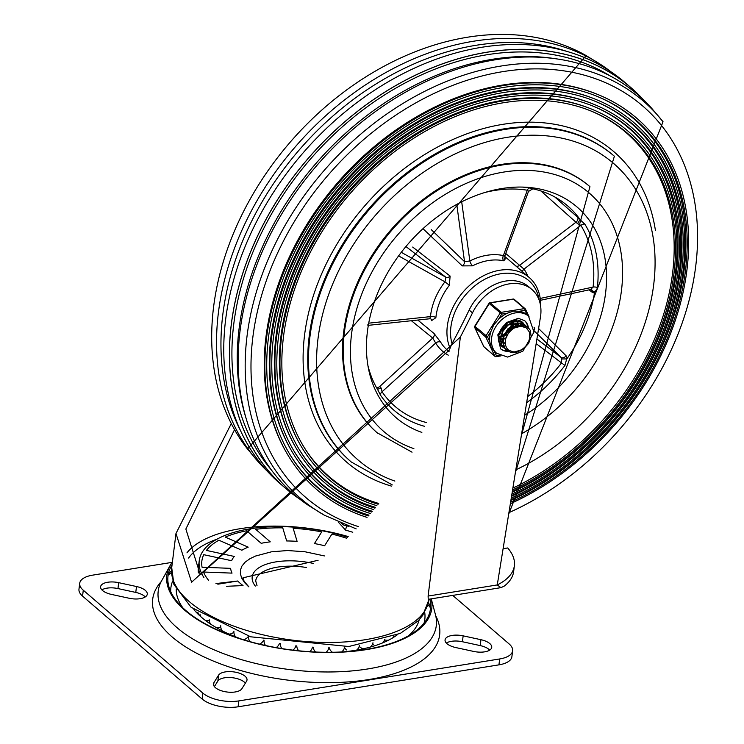 <?xml version="1.0" encoding="UTF-8"?>
<svg xmlns="http://www.w3.org/2000/svg" width="744" height="744" viewBox="0 0 744 744"><rect width="100%" height="100%" fill="white"/><g stroke="black" fill="none" stroke-linecap="round" stroke-linejoin="round"><path stroke-width="1.12" d="M246.562 681.225A14.545 6.398 7.1 0 0 247.008 679.997A14.545 6.398 7.1 0 0 234.806 672.065A14.545 6.398 7.1 0 0 218.578 675.171L213.928 682.639A14.545 6.398 7.1 0 0 213.482 683.866A14.545 6.398 7.1 0 0 225.683 691.808A14.545 6.398 7.1 0 0 241.912 688.693L246.562 681.225M245.353 683.159A14.545 6.398 7.1 0 0 231.059 677.589A14.545 6.398 7.1 0 0 217.843 681.067L214.402 686.6M129.196 598.26A14.545 6.398 7.1 0 0 147.284 594.186A14.545 6.398 7.1 0 0 136.496 586.523L118.696 582.673A14.545 6.398 7.1 0 0 100.607 586.737A14.545 6.398 7.1 0 0 111.386 594.4L129.196 598.26M145.266 596.93A14.545 6.398 7.1 0 0 135.771 592.419L117.961 588.569A14.545 6.398 7.1 0 0 101.891 589.89M463.149 635.85A14.545 6.398 7.1 0 0 445.061 639.914A14.545 6.398 7.1 0 0 455.839 647.578L473.649 651.428A14.545 6.398 7.1 0 0 491.738 647.364A14.545 6.398 7.1 0 0 480.95 639.701L463.149 635.85L462.415 641.737A14.545 6.398 7.1 0 0 446.344 643.067M489.719 650.107A14.545 6.398 7.1 0 0 480.215 645.597L462.415 641.737M452.715 595.395L509.063 643.886A26.449 11.634 -172.9 0 1 512.625 650.805L511.891 656.692A26.449 11.634 -172.9 0 1 498.936 664.857L238.099 706.8A26.449 11.634 -172.9 0 1 202.136 699.016L82.547 596.111A26.449 11.634 -172.9 0 1 78.976 589.192L79.71 583.305A26.449 11.634 -172.9 0 1 92.675 575.14L172.106 562.362M512.625 650.805A26.449 11.634 -172.9 0 1 499.67 658.961L238.833 700.904A26.449 11.634 -172.9 0 1 202.87 693.12L83.282 590.215A26.449 11.634 -172.9 0 1 79.71 583.305M397.138 634.911A112.67 49.569 -172.9 0 1 343.728 651.846M241.53 639.115A112.67 49.569 -172.9 0 1 193.905 609.596M198.378 572.945A103.156 45.384 -172.9 0 1 198.36 567.765L199.234 560.697A103.156 45.384 -172.9 0 1 347.504 537.215M203.903 577.493A103.156 45.384 -172.9 0 1 199.234 560.697M215.965 583.575L237.708 581.008A71.601 31.499 7.1 0 0 240.2 583.315A71.601 31.499 7.1 0 0 243.028 585.575L226.669 586.291M324.431 555.926L305.012 551.769L287.584 550.532L271.374 551.825L255.48 556.056L249.826 558.791L245.092 562.204L241.884 566.138L240.479 569.904L240.377 573.736L241.661 578.06L244.516 582.543L248.589 586.691M293.164 528.268L297.098 541.362L293.164 528.268A100.514 44.221 -172.9 0 1 321.724 531.876L314.452 543.557A71.601 31.499 7.1 0 1 324.626 545.761L331.898 534.08A100.514 44.221 -172.9 0 1 346.444 538.182M297.098 541.362A71.601 31.499 7.1 0 0 286.682 540.962L282.748 527.868A100.514 44.221 -172.9 0 0 255.713 529.328L270.267 541.846A71.601 31.499 7.1 0 0 261.191 543.306L246.645 530.788A100.514 44.221 -172.9 0 0 225.255 537.112L248.198 547.147A71.601 31.499 7.1 0 0 241.856 550.244L218.903 540.209A100.514 44.221 -172.9 0 0 206.413 550.421L234.267 556.447A71.601 31.499 7.1 0 0 231.607 560.716L203.763 554.689A100.514 44.221 -172.9 0 0 202.07 567.235L230.584 568.342A71.601 31.499 7.1 0 0 232.026 573.122L203.512 572.024A100.514 44.221 -172.9 0 0 208.59 580.348M171.483 572.75A144.587 63.612 7.1 0 0 168.125 575.186M161.197 581.585A144.587 63.612 7.1 0 0 288.309 680.174A144.587 63.612 7.1 0 0 435.724 615.781M430.571 607.876A144.587 63.612 7.1 0 0 427.912 604.695M248.896 586.886L244.144 581.362L242.944 577.828L318.088 560.269M314.452 543.557L321.724 531.876M255.713 529.328L270.267 541.846M225.255 537.112L248.198 547.147M206.413 550.421L234.267 556.447M202.07 567.235L230.584 568.342M217.843 584.198L237.708 581.008M161.69 580.655A140.105 61.64 7.1 0 0 289.63 669.572A140.105 61.64 7.1 0 0 435.473 614.758L431.241 598.855A133.492 58.73 7.1 0 1 291.053 650.061A133.492 58.73 7.1 0 1 170.143 565.468L161.69 580.655M171.483 570.862A138.868 61.092 7.1 0 0 168.367 573.866M430.664 606.537A138.868 61.092 7.1 0 0 428.386 602.854M172.069 564.798A132.255 58.181 7.1 0 0 171.297 566.11A132.255 58.181 7.1 0 0 291.211 649.931A132.255 58.181 7.1 0 0 429.92 599.069M172.431 561.915A133.492 58.73 7.1 0 0 170.143 565.468M514.374 565.691L513.639 571.578A86.899 38.232 -172.9 0 1 504.088 586.216L500.898 587.648L497.262 584.933A86.899 38.232 7.1 0 0 514.374 565.691A86.899 38.232 7.1 0 0 507.715 547.965L503.102 548.709M500.814 587.667L428.237 599.339L428.107 596.056L460.378 336.995A718.509 538.052 130.7 0 0 472.487 312.889A42.324 31.694 -49.3 0 1 531.969 289.537A42.324 31.694 -49.3 0 1 540.656 315.782L497.262 584.933L428.107 596.056M234.527 429.679L185.861 529.04L200.313 574.721L449.395 349.987L451.534 344.565A718.509 538.052 130.7 0 0 469.157 310.025A42.324 31.694 -49.3 0 1 528.64 286.682L531.969 289.537M231.254 423.624L175.975 533.513L191.599 582.236L460.378 336.995M500.489 331.061A16.136 12.081 130.7 0 0 507.464 322.691M338.446 522.279L345.579 530.137A3.311 0.949 -74.5 0 1 347.16 525.952L343.709 525.059L341.57 523.618M540.674 306.528A54.219 40.604 130.7 0 0 529.179 277.466A54.219 40.604 130.7 0 0 480.243 277.558A54.219 40.604 130.7 0 0 447.321 326.039A54.219 40.604 130.7 0 0 449.99 347.978M452.027 343.644A51.578 38.623 -49.3 0 1 450.92 326.821A51.578 38.623 -49.3 0 1 494.834 275.131A51.578 38.623 -49.3 0 1 539.288 300.539M504.627 258.642L505.167 259.135L504.823 256.001L503.372 255.592A3.971 2.437 -77.6 0 0 503.809 260.819L505.213 258.986A3.971 2.874 129.9 0 1 505.009 258.893M422.983 228.668L462.238 265.896L472.579 265.841A54.219 40.604 -49.3 0 1 503.809 260.819M405.917 246.543L445.898 277.233L444.949 281.827L449.367 285.268L450.111 276.052L412.678 247.064M430.869 318.934A3.971 2.892 -47.3 0 1 431.539 320.664L435.872 317.688A54.219 40.604 -49.3 0 1 449.367 285.268M449.051 351.587L447.153 349.95A54.219 40.604 -49.3 0 1 440.746 342.305L434.087 333.526L417.765 320.032M484.772 192.529A130.99 98.096 -49.3 0 1 527.319 190.222A3.971 2.39 99.3 0 1 529.793 188.009A134.618 100.812 130.7 0 0 522.223 187.079M524.613 415.254A138.868 103.993 130.7 0 0 605.579 293.127A138.868 103.993 130.7 0 0 525.245 187.19A138.868 103.993 130.7 0 0 368.596 369.238A138.868 103.993 130.7 0 0 421.857 432.404M526.65 402.653A134.618 100.812 130.7 0 0 564.947 365.481L566.565 359.315A8.882 8.119 -62.6 0 0 566.51 358.906L567.309 358.255A133.576 100.031 130.7 0 0 594.447 293.062L594.335 292.048A8.882 6.826 -118.3 0 0 594.633 291.899L596.865 289.472L597.386 287.547A134.618 100.812 130.7 0 0 584.821 224.102L580.394 220.01A8.882 3.934 -148.2 0 0 580.022 219.787L579.827 219.21A133.576 100.031 130.7 0 0 567.653 205.883A133.576 100.031 130.7 0 0 533.792 189.013L532.825 188.827A8.882 0.707 -172.7 0 0 532.797 188.79L529.793 188.009M367.917 365.518A133.576 100.031 130.7 0 0 377.199 388.824L377.543 389.289A8.882 1.646 66.6 0 0 377.71 389.679L380.5 395.138A134.618 100.812 130.7 0 0 424.592 426.331M377.199 388.824L377.543 389.289L381.133 388.005L379.756 386.462A3.971 2.855 -48.3 0 1 376.511 387.615M504.823 256.001L528.593 191.143L527.319 190.222L503.372 255.592A58.19 43.58 130.7 0 0 469.855 260.986A3.971 1.265 -116.9 0 0 472.579 265.841M521.228 436.272L589.946 186.688L589.285 186.112A162.666 121.811 130.7 0 0 390.851 229.97A162.666 121.811 130.7 0 0 377.087 432.72L412.037 452.185M589.053 289.862L592.484 292.485L594.447 293.062M534.099 330.755L560.957 357.325L561.655 358.98L566.51 358.906M567.309 358.255L566.119 355.809L538.6 328.513M461.689 201.819L469.855 260.986L464.526 261.637L431.232 229.598M540.925 190.985L577.511 223.619L580.022 219.787M579.827 219.21L554.773 196.955M584.821 224.102A3.971 2.558 -31.7 0 0 580.859 225.348A130.99 98.096 -49.3 0 1 593.089 287.082A3.971 1.776 -173.8 0 1 597.386 287.547M540.228 298.437L593.089 287.082L590.569 289.518L594.335 292.048M577.511 223.619L580.859 225.348L523.99 269.123A3.971 2.585 -35 0 0 522.446 271.662M590.569 289.518L591.517 289.732A3.971 3.041 -52.5 0 1 592.484 292.485M564.947 365.481L561.515 362.923A130.99 98.096 -49.3 0 1 527.617 396.636M561.655 358.98L561.515 362.923L536.173 343.598M426.266 422.48A130.99 98.096 -49.3 0 1 382.044 391.781A3.971 2.576 -34.2 0 0 380.5 395.138M440.746 342.305A3.971 2.548 -30.8 0 0 435.696 343.031L382.044 391.781L381.133 388.005M368.457 324.626L368.699 325.193L367.583 324.951L368.345 325.268M528.473 191.45L532.825 188.827M411.376 320.711L432.72 338.055L435.696 343.031A58.19 43.58 130.7 0 0 448.251 355.167M398.598 255.889L444.949 281.827A58.19 43.58 130.7 0 0 430.469 316.618A3.971 1.804 -174.4 0 1 435.872 317.688M368.717 323.175L430.469 316.618L429.734 318.767L430.795 318.869M527.887 276.349A58.19 43.58 130.7 0 0 523.99 269.123L505.753 253.472M267.17 471.082A263.608 197.411 -49.3 0 1 259.303 463.019A263.608 197.411 -49.3 0 1 218.429 312.461A263.608 197.411 -49.3 0 1 473.742 41.199A263.608 197.411 -49.3 0 1 601.673 65.128A263.608 197.411 -49.3 0 1 610.815 71.703M663.034 121.746A262.362 196.472 -49.3 0 0 501.149 66.021A262.362 196.472 -49.3 0 0 264.752 267.673A262.362 196.472 -49.3 0 0 324.44 515.248L308.89 505.688A263.608 197.411 -49.3 0 1 246.524 419.811A263.608 197.411 -49.3 0 1 240.033 331.052A263.608 197.411 -49.3 0 1 495.337 59.78A263.608 197.411 -49.3 0 1 557.042 58.943A263.608 197.411 -49.3 0 1 651.26 107.796L663.034 121.746L508.673 514.169M271.29 469.836A261.6 195.905 -49.3 0 1 233.783 323.91A261.6 195.905 -49.3 0 1 487.143 54.721A261.6 195.905 -49.3 0 1 610.201 75.962M394.869 481.07A195.728 146.577 -49.3 0 1 318.004 338.697A195.728 146.577 -49.3 0 1 490.324 140.951A195.728 146.577 -49.3 0 1 654.599 249.854A195.728 146.577 -49.3 0 1 515.815 469.836M377.422 433.008A162.666 121.811 -49.3 0 1 343.7 331.852A162.666 121.811 -49.3 0 1 442.708 186.251A162.666 121.811 -49.3 0 1 589.62 186.4M589.834 110.54A227.227 170.162 -49.3 0 1 669.712 290.672A227.227 170.162 -49.3 0 1 512.867 488.111M378.715 503.446A227.227 170.162 -49.3 0 1 302.436 444.54M378.092 504.237A227.655 170.478 -49.3 0 1 302.752 445.089A227.655 170.478 -49.3 0 1 283.464 336.93A227.655 170.478 -49.3 0 1 590.42 110.772A227.655 170.478 -49.3 0 1 670.976 291.815A227.655 170.478 -49.3 0 1 512.579 489.915M376.91 505.706A229.589 171.929 -49.3 0 1 301.041 446.093A229.589 171.929 -49.3 0 1 281.595 337.013A229.589 171.929 -49.3 0 1 591.164 108.931A229.589 171.929 -49.3 0 1 672.362 291.685A229.589 171.929 -49.3 0 1 512.337 491.449M301.041 446.093L300.399 444.996A229.161 171.613 -49.3 0 1 280.981 336.121A229.161 171.613 -49.3 0 1 589.973 108.457L591.164 108.931M591.796 105.629A232.388 174.031 -49.3 0 1 673.413 290.327A232.388 174.031 -49.3 0 1 512.207 492.203M375.562 507.38A232.388 174.031 -49.3 0 1 297.87 447.209M374.92 508.152A232.816 174.347 -49.3 0 1 298.195 447.758A232.816 174.347 -49.3 0 1 278.47 337.153A232.816 174.347 -49.3 0 1 592.391 105.862A232.816 174.347 -49.3 0 1 674.678 291.462A232.816 174.347 -49.3 0 1 511.919 494.007M373.711 509.621A234.76 175.798 -49.3 0 1 296.484 448.762A234.76 175.798 -49.3 0 1 276.591 337.237A234.76 175.798 -49.3 0 1 593.126 104.02A234.76 175.798 -49.3 0 1 676.064 291.332A234.76 175.798 -49.3 0 1 511.677 495.541M296.484 448.762L295.842 447.665A234.332 175.482 -49.3 0 1 275.987 336.344A234.332 175.482 -49.3 0 1 591.945 103.546L593.126 104.02M593.759 100.719A237.559 177.9 -49.3 0 1 677.114 289.974A237.559 177.9 -49.3 0 1 511.546 496.304M372.326 511.277A237.559 177.9 -49.3 0 1 293.313 449.888M371.665 512.049A237.987 178.216 -49.3 0 1 293.629 450.436A237.987 178.216 -49.3 0 1 273.467 337.376A237.987 178.216 -49.3 0 1 594.354 100.951A237.987 178.216 -49.3 0 1 678.379 291.109A237.987 178.216 -49.3 0 1 511.258 498.089M370.428 513.509A239.921 179.667 -49.3 0 1 291.918 451.441A239.921 179.667 -49.3 0 1 271.588 337.46A239.921 179.667 -49.3 0 1 595.088 99.11A239.921 179.667 -49.3 0 1 679.765 290.978A239.921 179.667 -49.3 0 1 511.016 499.624M291.918 451.441L291.276 450.343A239.494 179.351 -49.3 0 1 270.983 336.567A239.494 179.351 -49.3 0 1 593.907 98.636L595.088 99.11M595.73 95.809A242.73 181.768 -49.3 0 1 680.816 289.621A242.73 181.768 -49.3 0 1 510.896 500.387M368.996 515.155A242.73 181.768 -49.3 0 1 288.746 452.566M368.327 515.918A243.149 182.085 -49.3 0 1 289.063 453.115A243.149 182.085 -49.3 0 1 268.463 337.599A243.149 182.085 -49.3 0 1 596.316 96.041A243.149 182.085 -49.3 0 1 682.081 290.764A243.149 182.085 -49.3 0 1 510.607 502.172M367.052 517.359A245.092 183.536 -49.3 0 1 287.351 454.119A245.092 183.536 -49.3 0 1 266.594 337.683A245.092 183.536 -49.3 0 1 597.06 94.2A245.092 183.536 -49.3 0 1 683.466 290.634A245.092 183.536 -49.3 0 1 510.356 503.707M287.351 454.119L286.71 453.022A244.664 183.219 -49.3 0 1 265.98 336.781A244.664 183.219 -49.3 0 1 595.879 93.725L597.06 94.2M246.524 419.811L245.539 416.566A261.6 195.905 -49.3 0 1 239.103 328.485A261.6 195.905 -49.3 0 1 553.685 58.451L557.042 58.943M240.452 430.488A261.6 195.905 -49.3 0 1 222.819 314.479A261.6 195.905 -49.3 0 1 566.696 51.345M299.739 499.103A264.501 198.071 -49.3 0 1 285.584 488.334A264.501 198.071 -49.3 0 1 256.494 238.247A264.501 198.071 -49.3 0 1 487.459 52.127A264.501 198.071 -49.3 0 1 630.624 87.346A264.501 198.071 -49.3 0 1 643.393 99.733M285.584 488.334L279.939 483.479A264.501 198.071 -49.3 0 1 250.849 233.393A264.501 198.071 -49.3 0 1 481.814 47.272A264.501 198.071 -49.3 0 1 624.979 82.491L630.624 87.346M520.103 320.803L520.688 321.724M520.8 321.929L521.377 323.277M521.46 323.519L521.814 325.128M520.707 321.092L522.121 322.422M505.325 348.992L501.735 344.807L500.74 338.26L503 331.192L507.91 325.258L514.262 321.873L520.447 321.817L524.446 324.421M503 346.992L501.67 345.96L498.666 340.575L498.359 338.306M499.261 342.9L501.772 346.053M523.358 323.342L520.223 321.557L514.058 321.548L507.706 324.868L502.739 330.764L500.405 337.943L501.344 344.398L504.116 348.071M527.998 327.332L526.287 326.142L520.437 325.212L513.974 327.686L508.496 333.005L505.688 338.762L505.501 345.132L506.692 348.062L508.812 350.359L513.974 351.996L520.065 350.377A13.011 9.737 130.7 0 0 529.458 338.548L529.403 332.038L526.194 327.751L520.726 326.244L514.178 328.067L520.642 325.519L526.519 326.374L528.175 327.481L530.332 330.392L531.123 336.548L528.649 343.319L523.478 349.029L516.801 352.247L510.198 352.163L505.223 348.759L503.046 342.817L504.134 335.739L508.199 329.201L514.188 324.756L520.623 323.435L526.771 326.421M508.877 350.415L505.511 349.113M525.683 325.342L520.419 323.156L513.992 324.403L507.966 328.792L503.855 335.302L502.73 339.943L502.702 342.389L504.813 348.369L506.422 350.052M522.567 326.142L521.563 325.435M521.033 325.156L510.616 326.96M521.897 326.291L521.46 325.537M521.181 325.147L519.238 323.426M518.717 323.156L508.254 324.988M518.261 323.194L501.902 336.92M499.782 340.864L500.489 341.403M501.316 341.896L502.498 342.407M503.028 342.575L504.172 342.817M504.534 342.854L505.213 342.91M517.917 322.143L516.913 321.427M516.383 321.157L512.318 320.478M501.493 342.147L502.656 342.696M503.046 342.835L504.283 343.151M504.627 343.207L505.232 343.272M515.936 321.194L507.854 322.44M503.232 326.356L499.587 334.921M518.084 326.588L518.094 326.123M518.084 325.733L518.01 324.849M517.945 324.449L517.75 323.612M517.433 322.701L516.81 321.529M516.541 321.148L515.583 320.143M518.549 326.486L518.54 325.984M518.512 325.602L518.41 324.849M518.326 324.468L518.066 323.556M517.75 322.784L517.089 321.668M516.661 321.138L516.048 320.534M498.378 338.576L499.522 338.808M499.884 338.855L500.349 338.892M500.693 338.911L501.465 338.911M501.884 338.883L502.898 338.752M503.297 338.678L503.772 338.576M504.283 338.446L505.985 337.841M498.396 338.836L499.633 339.152M500.675 339.283L501.512 339.311M501.921 339.301L502.823 339.227M503.204 339.171L503.735 339.078M504.227 338.976L505.762 338.501M499.559 336.883L500.563 336.753M501.958 336.437L503.66 335.842M505.12 335.116L512.663 326.356M513.118 324.83L513.397 323.147M513.434 321.724L513.36 320.841M499.596 337.302L500.489 337.227M501.902 336.967L503.437 336.502M504.851 335.897L507.864 333.972M511.974 329.183L513.369 325.993M513.723 324.533L513.89 323.045M513.853 321.603L513.751 320.85M505.688 338.762A15.652 11.718 -49.3 0 1 514.178 328.067M499.866 355.39L496.527 355.93A1.321 0.828 154.7 0 1 494.806 356.106L483.851 346.676A1.321 0.828 154.7 0 1 483.712 346.49A1.321 0.828 154.7 0 1 483.656 346.267M512.849 299.274A1.321 0.651 80.9 0 1 513.146 299.042A1.321 0.651 80.9 0 1 513.509 299.172L490.259 302.91A1.321 0.986 130.7 0 0 489.208 303.654L474.979 326.449A1.321 0.986 130.7 0 0 474.83 327.62L483.851 346.676A1.321 0.986 130.7 0 0 484.037 346.927L495.002 356.367A1.321 0.986 -49.3 0 0 495.718 356.534A1.321 0.651 -99.1 0 0 496.071 356.664A1.321 0.651 -99.1 0 0 496.527 355.93L494.314 351.252L491.003 346.769L489.729 341.561L487.515 336.883L474.765 326.179A1.321 1.321 0 0 0 474.691 327.444L474.691 327.444A1.321 0.828 -25.3 0 0 474.83 327.62L485.795 337.06A1.321 0.828 -25.3 0 0 487.515 336.883L491.012 331.285L493.718 324.97L498.248 319.688L501.744 314.089A1.321 0.651 -99.1 0 0 501.224 312.341L490.259 302.91A1.321 0.651 -99.1 0 0 489.905 302.78A1.321 1.321 0 0 0 488.994 303.385L501.744 314.089L507.445 313.178L513.248 311.15L519.275 311.271L524.985 310.36A1.321 0.828 -25.3 0 0 525.515 309.216A1.321 0.828 -25.3 0 0 525.376 309.039A1.321 0.986 -49.3 0 0 524.464 308.602A1.321 0.651 80.9 0 1 524.985 310.36L527.18 315M534.146 329.471L534.127 330.057M491.012 331.285A24.468 18.321 130.7 0 0 489.775 336.521A24.468 18.321 130.7 0 0 489.729 341.561M494.314 351.252A24.468 18.321 130.7 0 0 494.797 351.689L496.629 353.261L507.641 357.074L522.846 351.205L533.969 332.122L528.538 316.172A24.468 18.321 130.7 0 0 506.459 316.209A24.468 18.321 130.7 0 0 491.607 338.092A24.468 18.321 130.7 0 0 496.629 353.261M528.538 316.172L526.715 314.6A24.468 18.321 130.7 0 0 519.275 311.271M507.445 313.178A24.468 18.321 130.7 0 0 498.248 319.688M524.418 320.478A18.516 13.866 -49.3 0 1 527.905 327.258A18.516 13.866 -49.3 0 1 528.054 328.504M507.631 350.982A18.516 13.866 -49.3 0 1 500.275 348.536M523.813 323.752A15.866 11.885 130.7 0 0 522.437 322.254A15.866 11.885 130.7 0 0 508.115 322.282A15.866 11.885 130.7 0 0 498.48 336.474A15.866 11.885 130.7 0 0 501.735 346.313A15.866 11.885 130.7 0 0 503.465 347.485M217.843 681.067L218.578 675.171M213.621 685.168L213.928 682.639M135.771 592.419L136.496 586.523M117.961 588.569L118.696 582.673M480.215 645.597L480.95 639.701M499.67 658.961L498.936 664.857M82.547 596.111L83.282 590.215M238.099 706.8L238.833 700.904M202.87 693.12L202.136 699.016M313.187 563.403A48.602 21.381 7.1 0 0 264.613 564.854A48.602 21.381 7.1 0 0 255.341 586.077M257.052 585.798L255.694 580.897A44.631 19.632 -172.9 0 1 306.286 567.486M172.748 580.915A127.94 56.284 7.1 0 0 170.711 591.638M424.034 623.193A127.94 56.284 7.1 0 0 424.694 612.293M419.207 619.771A122.602 53.94 -172.9 0 1 408.307 635.906M182.838 607.82A122.602 53.94 -172.9 0 1 176.235 589.508M348.694 526.38A123.653 54.405 7.1 0 0 347.16 525.952L347.411 525.915M469.157 310.025L472.487 312.889M171.715 567.635L173.901 584.44L191.096 607.271L250.663 636.808L348.769 646.517L400.253 633.432L418.202 620.831L422.787 615.297L428.944 599.673A129.605 57.018 -172.9 0 1 330.652 642.453A129.605 57.018 -172.9 0 1 189.19 601.524A129.605 57.018 -172.9 0 1 171.715 567.635L175.975 533.504M345.579 530.137A120.351 52.945 -172.9 0 1 352.768 532.258M348.201 536.573A120.351 52.945 7.1 0 0 186.949 552.857M188.604 558.047A117.04 51.494 -172.9 0 1 217.108 539.121M413.897 448.641A157.375 117.85 -49.3 0 1 358.487 303.264A157.375 117.85 -49.3 0 1 503.976 172.031A157.375 117.85 -49.3 0 1 622.291 263.822A157.375 117.85 -49.3 0 1 521.637 433.752M589.946 186.688A162.666 121.811 130.7 0 0 501.902 165.029A162.666 121.811 130.7 0 0 359.863 279.493A162.666 121.811 130.7 0 0 377.747 433.296M536.917 338.976L560.957 357.325A3.971 2.948 134.6 0 0 566.119 355.809M456.769 204.395L464.526 261.637A3.971 3.004 -46.2 0 1 462.238 265.896M515.862 266.008A3.971 3.069 -49.5 0 0 519.507 265.394L575.977 222.196A3.971 2.846 131.4 0 0 577.53 216.978M379.756 386.462L432.72 338.055A3.971 3.06 129.4 0 0 434.087 333.526M401.286 252.318L445.898 277.233A3.971 2.967 127.5 0 0 450.111 276.052M259.303 463.019L247.538 449.069A262.362 196.472 -49.3 0 1 246.915 205.028A262.362 196.472 -49.3 0 1 467.66 37.2A262.362 196.472 -49.3 0 1 586.123 55.577L601.673 65.128M642.769 99.147A264.436 198.025 -49.3 0 0 487.459 52.182A264.436 198.025 130.7 0 0 252.114 248.273A264.436 198.025 130.7 0 0 299.069 498.582M614.395 156.259A201.68 151.032 -49.3 0 0 432.366 156.603A201.68 151.032 -49.3 0 0 309.913 336.939A201.68 151.032 -49.3 0 0 351.308 462.015L350.582 461.392A201.68 151.032 -49.3 0 1 309.188 336.325A201.68 151.032 -49.3 0 1 431.641 155.989A201.68 151.032 -49.3 0 1 613.679 155.636L614.395 156.259L515.36 472.645M391.474 486.111A204.795 153.366 -49.3 0 1 304.566 335.079A204.795 153.366 -49.3 0 1 478.922 129.837A204.795 153.366 -49.3 0 1 655.455 230.659M358.431 526.613A258.252 193.393 -49.3 0 1 252.83 337.367A258.252 193.393 -49.3 0 1 481.852 76.028A258.252 193.393 -49.3 0 1 697.165 223.405A258.252 193.393 -49.3 0 1 508.915 512.653M514.411 299.609A1.321 0.986 130.7 0 0 513.509 299.172L524.464 308.602L501.224 312.341A1.321 0.986 -49.3 0 0 500.163 313.094L485.944 335.879A1.321 0.986 -49.3 0 0 485.795 337.06L494.806 356.106A1.321 0.986 -49.3 0 0 495.002 356.367A1.321 1.321 0 0 0 496.071 356.664L500.963 355.883M534.387 328.085A1.321 0.828 154.7 0 1 534.536 328.271A1.321 0.828 154.7 0 1 534.146 329.294M474.691 327.444L483.712 346.49A1.321 1.321 0 0 0 484.037 346.927A1.321 0.986 130.7 0 0 484.325 347.085M499.55 336.753A15.866 11.885 130.7 0 0 500.638 336.362M502.07 335.711A15.866 11.885 130.7 0 0 504.227 334.419M506.143 332.912A15.866 11.885 130.7 0 0 510.217 328.011M511.323 325.909A15.866 11.885 130.7 0 0 512.207 323.51M512.57 322.031A15.866 11.885 130.7 0 0 512.737 320.952M508.357 351.41A18.516 13.866 -49.3 0 1 500.507 348.75L497.801 334.819L506.506 322.515L518.336 318.32L524.659 320.683A18.516 13.866 -49.3 0 1 528.407 327.695M356.646 650.107A7.933 7.933 0 0 0 359.492 645.243M344.556 647.438A7.933 7.933 0 0 0 346.49 649.94M329.108 647.503A7.933 7.933 0 0 0 332.456 652.274M341.626 651.967A7.933 7.933 0 0 0 344.667 646.861M313.159 647.178A7.933 7.933 0 0 0 315.651 652.032M326.104 652.302A7.933 7.933 0 0 0 328.857 647.513M296.763 645.866A7.933 7.933 0 0 0 298.716 650.795M309.718 651.707A7.933 7.933 0 0 0 312.461 647.141M280.265 643.56A7.933 7.933 0 0 0 281.892 648.591M292.922 650.144A7.933 7.933 0 0 0 295.87 645.764M264.036 640.296A7.933 7.933 0 0 0 265.524 645.513M276.098 647.615A7.933 7.933 0 0 0 279.456 643.421M248.459 636.157A7.933 7.933 0 0 0 250.031 641.654M259.563 644.137A7.933 7.933 0 0 0 263.571 640.193M233.914 631.238A7.933 7.933 0 0 0 235.569 636.855M243.455 639.719A7.933 7.933 0 0 0 248.45 636.306M220.736 625.723A7.933 7.933 0 0 0 222.205 630.81M229.124 634.121A7.933 7.933 0 0 0 233.886 632.177M209.297 619.854A7.933 7.933 0 0 0 210.58 624.095M216.355 627.648A7.933 7.933 0 0 0 220.754 626.866M199.959 614.051A7.933 7.933 0 0 0 200.982 616.85M205.186 620.273A7.933 7.933 0 0 0 209.334 620.57M195.737 611.726A7.933 7.933 0 0 0 198.648 613.14M384.574 639.859A7.933 7.933 0 0 0 388.768 640.072M392.767 637.841A7.933 7.933 0 0 0 393.939 636.287M382.593 642.918A7.933 7.933 0 0 0 384.657 639.626M372.679 643.765A7.933 7.933 0 0 0 373.581 644.295M359.24 646.313A7.933 7.933 0 0 0 363.342 648.796M370.456 647.038A7.933 7.933 0 0 0 372.967 642.76M529.179 277.466L504.702 256.401M429.734 318.767L367.954 325.379M540.46 300.297L590.364 289.583M247.538 449.069L586.123 55.577M324.44 515.248L356.19 528.882M351.308 462.015L392.293 484.921M488.994 303.385L474.765 326.179M529.003 316.581L525.515 309.216A1.321 1.321 0 0 0 525.18 308.779L514.225 299.348A1.321 1.321 0 0 0 513.146 299.042L489.905 302.78M534.034 327.23L534.536 328.271A1.321 1.321 0 0 1 534.462 329.536M499.54 336.511L500.703 336.056M502.144 335.358L504.497 333.842M506.776 331.871L509.324 328.802M510.812 326.272L511.881 323.631M512.291 322.133L512.523 320.897"/></g></svg>
